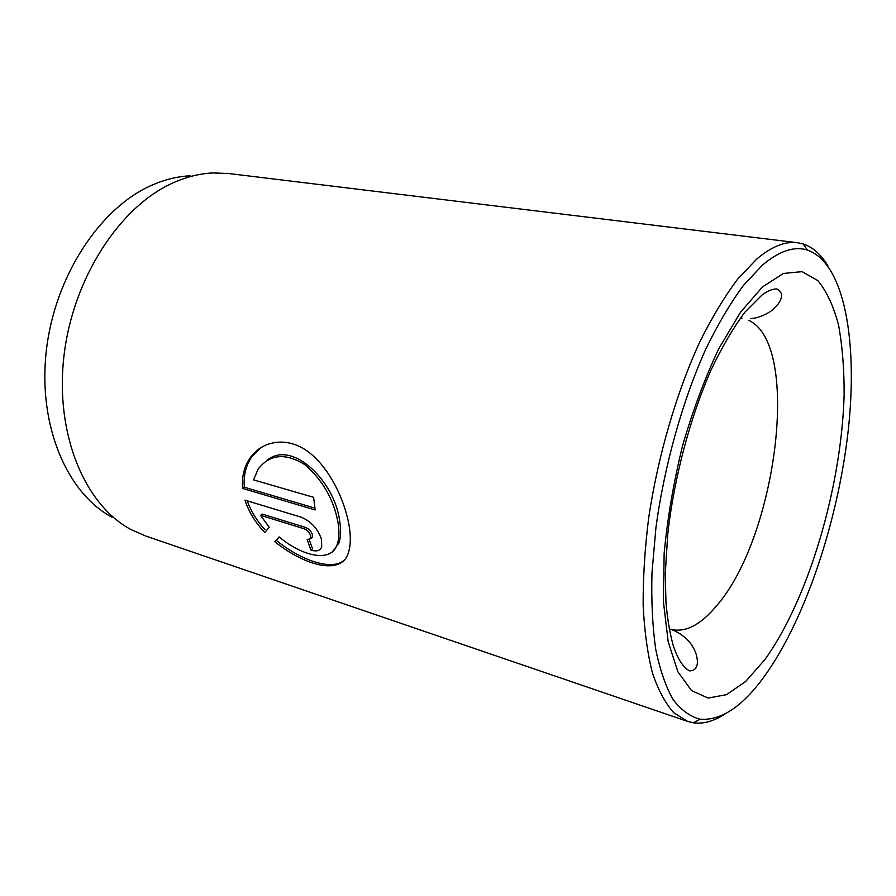 <?xml version="1.0" encoding="UTF-8"?>
<svg xmlns="http://www.w3.org/2000/svg" width="896" height="896" viewBox="0 0 896 896"><rect width="100%" height="100%" fill="white"/><g stroke="black" fill="none" stroke-linecap="round" stroke-linejoin="round"><path stroke-width="1.34" d="M266.605 460.701C291.917 438.693 335.238 481.723 339.707 521.349C341.141 530.152 340.861 537.387 338.867 543.054L332.786 551.354M279.082 536.928C303.542 557.211 331.666 562.654 337.232 544.365C339.214 538.698 339.483 531.462 338.05 522.637C333.659 499.139 322.482 479.741 304.506 464.43C285.163 452.626 269.696 454.205 258.082 469.179L253.579 479.886L313.6 497.314L315.179 509.958L242.603 488.41C241.674 476.762 244.149 466.637 250.04 458.058C262.438 440.149 287.862 436.139 308.784 452.211C329.605 468.048 344.904 500.259 349.171 525.986C350.896 536.693 350.672 545.429 348.533 552.216C342.496 575.254 306.712 567.157 274.837 541.744L279.082 536.928M260.893 447.563L251.754 456.893C245.874 465.461 243.387 475.563 244.306 487.222L242.603 488.41M260.534 515.301L262.203 514.08L305.614 527.442C308.907 528.797 311.181 531.194 312.435 534.632L312.48 537.286L310.845 538.574L310.789 535.909C309.523 532.47 307.25 530.074 303.946 528.718L260.534 515.301L269.259 527.318L264.802 532.437C255.405 522.693 248.797 511.93 244.966 500.147L301.246 517.205C311.069 521.371 317.8 528.707 321.451 539.235L321.742 546.93C320.219 550.738 316.613 551.79 310.912 550.088L307.171 539.683L310.834 538.563M112.09 517.25C67.446 493.629 37.822 426.138 46.267 351.187C54.555 276.248 100.274 207.48 151.95 185.17C164.864 179.502 177.666 176.378 190.355 175.795M797.339 242.693L228.805 173.533L213.013 172.939C199.998 173.533 186.838 176.77 173.522 182.672C120.277 205.878 72.699 278.051 63.896 356.619C54.914 435.221 85.4 505.557 131.242 529.682L145.712 536.032L687.602 721.403L673.781 712.757C665.392 703.416 658.291 690.2 652.49 673.131C647.584 653.912 644.47 631.434 643.16 605.696C642.981 578.402 644.795 549.304 648.614 518.381C657.888 455.773 676.805 391.261 700.459 340.525C712.589 316.411 725.043 295.859 737.856 278.88L756.773 259.011C771.613 246.557 785.131 241.125 797.339 242.693L803.174 243.958C812.874 247.184 821.072 254.442 827.803 265.72M762.339 265.227L743.445 285.432C730.654 302.747 718.234 323.702 706.182 348.275C682.73 399.974 664.317 465.382 655.917 527.822L651.974 572.824C651.258 601.216 652.512 626.718 655.726 649.342C659.971 669.906 665.75 686.627 673.064 699.474C681.072 710.002 690.032 716.565 699.91 719.163C721.022 720.955 742.627 706.541 764.725 675.92C805.459 619.002 837.726 521.584 848.042 432.096C858.189 343.034 844.872 262.942 807.43 250.085C794.237 245.907 779.206 250.947 762.339 265.227M725.054 713.944C714.09 721.179 703.539 724.136 693.403 722.814L687.602 721.403M247.274 500.853C250.914 511.157 256.805 520.733 264.947 529.592M309.299 539.862L312.536 548.811L310.912 550.088M279.395 537.186L274.837 541.744M276.472 540.501C301.325 560.65 330.848 570.338 343.157 561.053M244.306 487.222L314.91 508.11M764.635 659.893L745.64 681.498L726.51 694.669L708.154 698.062L691.589 690.637L677.902 671.821L668.192 641.771L663.398 601.574L664.149 553.358C667.464 518.134 673.613 482.261 682.573 445.738C692.955 410.054 705.051 377.653 718.883 348.522L740.522 312.222L762.462 286.944L783.35 273.47L802.077 271.634L817.824 280.571C826.694 291.357 833.616 306.242 838.578 325.226C842.386 346.024 844.234 369.219 844.122 394.811C841.658 486.237 808.584 599.39 764.635 659.893M669.178 628.802L670.656 629.306C685.429 632.923 700.885 624.915 717.002 605.304C776.731 536.502 801.36 344.534 748.798 320.376M740.443 317.979L741.966 318.226L740.41 318.024M305.614 527.442L303.946 528.718M338.867 543.054L337.232 544.365M251.754 456.893L250.04 458.058M699.91 719.163L693.403 722.814M669.178 628.858L670.656 629.306C679.179 632.251 686.213 637.47 691.723 644.974C696.36 652.904 696.091 654.058 697.088 658.314C698.286 666.501 695.766 670.69 689.528 670.88C683.066 667.419 677.589 658.818 673.098 645.086C669.771 632.8 667.386 618.643 665.963 602.616L665.269 573.877L667.755 533.926C674.083 477.926 690.032 417.726 711.099 369.869C721.963 347.099 733.219 327.891 744.845 312.256L761.858 295.165C767.603 290.774 772.677 288.736 777.067 289.016C782.746 292.197 783.014 297.293 777.896 304.326L771.557 310.733C764.198 315.605 757.21 318.226 750.59 318.584M807.43 250.085L803.174 243.958"/></g></svg>
